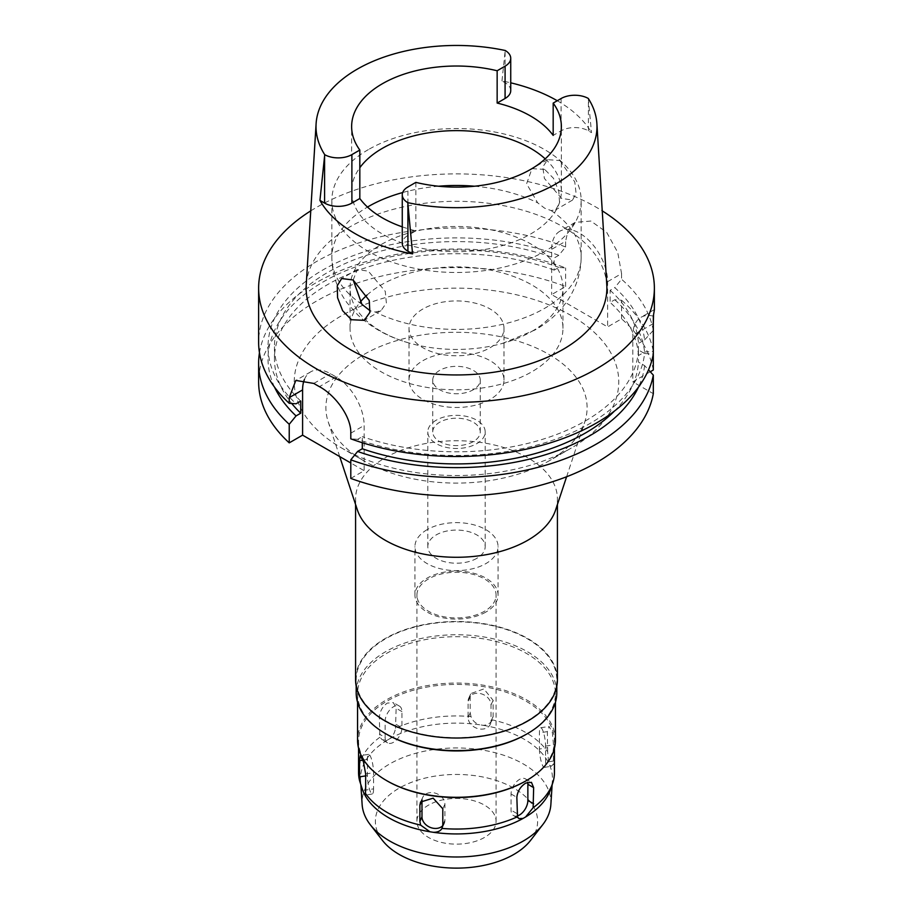 <?xml version="1.0" encoding="UTF-8"?>
<svg xmlns="http://www.w3.org/2000/svg" width="913" height="913" viewBox="0 0 913 913"><rect width="100%" height="100%" fill="white"/><g stroke="black" fill="none" stroke-linecap="round" stroke-linejoin="round"><path stroke-width="0.68" stroke-dasharray="4.57 3.42" d="M588.269 98.433L591.51 132.625L588.417 130.833A19.31 11.15 0 0 0 561.107 130.833L553.175 135.409M545.198 158.873A104.869 60.543 180 0 1 561.369 191.182A104.869 60.543 180 0 1 530.658 233.99A104.869 60.543 180 0 1 416.362 247.115A104.869 60.543 180 0 1 351.631 191.182A104.869 60.543 180 0 1 359.825 167.707M510.732 90.604A19.31 11.15 0 0 0 505.083 82.718L501.979 80.926A142.474 82.25 180 0 1 510.732 82.821M557.272 100.738A142.474 82.25 180 0 1 591.51 132.625M501.979 80.926L505.22 50.489M606.791 285.061A150.383 86.826 0 0 0 511.588 207.342A150.383 86.826 0 0 0 350.158 226.732A150.383 86.826 0 0 0 306.209 285.061M559.897 160.574L574.779 181.927L576.069 193.408L572.531 200.084L561.575 198.383L544.399 178.446L542.801 167.011L547.595 159.649L559.897 160.574M402.268 226.858A104.869 60.543 0 0 0 415.849 230.852L407.917 235.428A19.31 11.15 0 0 0 402.268 243.315M415.849 182.383L415.849 230.852M368.35 149.618A124.659 71.967 0 0 0 331.841 200.506A124.659 71.967 0 0 0 408.796 267.007A124.659 71.967 0 0 0 544.65 251.406A124.659 71.967 0 0 0 581.159 200.506A124.659 71.967 0 0 0 504.204 134.017A124.659 71.967 0 0 0 368.35 149.618M544.65 169.384L531.971 168.665L526.596 183.775L537.7 202.834L544.616 208.175L551.087 210.561L555.72 209.796L559.566 202.948L558.79 191.114L553.449 178.263L544.65 169.384M531.777 331.43A106.456 61.456 0 0 0 562.956 287.972A106.456 61.456 0 0 0 497.243 231.183A106.456 61.456 0 0 0 381.223 244.513A106.456 61.456 0 0 0 350.044 287.972A106.456 61.456 0 0 0 410.69 343.448A106.456 61.456 0 0 0 502.31 343.448A106.456 61.456 0 0 0 531.777 331.43M353.171 280.017L357.28 269.529L368.35 271.161L385.263 291.361L386.37 302.968L381.029 310.648L375.3 312.052L370.21 310.842M367.015 295.07A106.456 61.456 180 0 1 381.223 284.902A106.456 61.456 180 0 1 497.243 271.572A106.456 61.456 180 0 1 562.956 328.36A106.456 61.456 180 0 1 531.777 371.819A106.456 61.456 180 0 1 415.757 385.138A106.456 61.456 180 0 1 350.044 328.36A106.456 61.456 180 0 1 360.247 302.1M422.924 308.971A47.487 27.413 0 0 0 409.013 328.36A47.487 27.413 0 0 0 438.331 353.685A47.487 27.413 0 0 0 490.076 347.75A47.487 27.413 0 0 0 503.987 328.36A47.487 27.413 0 0 0 474.669 303.025A47.487 27.413 0 0 0 422.924 308.971M490.076 399.449A47.487 27.413 180 0 1 438.331 405.395A47.487 27.413 180 0 1 409.013 380.059A47.487 27.413 180 0 1 422.924 360.669A47.487 27.413 180 0 1 474.669 354.723A47.487 27.413 180 0 1 503.987 380.059A47.487 27.413 180 0 1 490.076 399.449M439.712 370.37A23.749 13.706 0 0 0 432.751 380.059A23.749 13.706 0 0 0 447.416 392.727A23.749 13.706 0 0 0 473.288 389.748A23.749 13.706 0 0 0 480.249 380.059A23.749 13.706 0 0 0 465.584 367.391A23.749 13.706 0 0 0 439.712 370.37M473.288 441.618A23.749 13.706 180 0 1 447.416 444.585A23.749 13.706 180 0 1 432.751 431.917A23.749 13.706 180 0 1 439.712 422.228A23.749 13.706 180 0 1 465.584 419.261A23.749 13.706 180 0 1 480.249 431.917A23.749 13.706 180 0 1 473.288 441.618M436.209 420.208A28.691 16.56 0 0 0 427.809 431.917A28.691 16.56 0 0 0 445.521 447.222A28.691 16.56 0 0 0 476.791 443.638A28.691 16.56 0 0 0 485.191 431.917A28.691 16.56 0 0 0 467.479 416.613A28.691 16.56 0 0 0 436.209 420.208M476.791 558.345A28.691 16.56 180 0 1 445.521 561.94A28.691 16.56 180 0 1 427.809 546.636A28.691 16.56 180 0 1 436.209 534.915A28.691 16.56 180 0 1 467.479 531.332A28.691 16.56 180 0 1 485.191 546.636A28.691 16.56 180 0 1 476.791 558.345M427.113 529.666A41.553 23.989 0 0 0 414.947 546.636A41.553 23.989 0 0 0 440.602 568.799A41.553 23.989 0 0 0 485.887 563.595A41.553 23.989 0 0 0 498.053 546.636A41.553 23.989 0 0 0 472.398 524.461A41.553 23.989 0 0 0 427.113 529.666M485.887 612.064A41.553 23.989 180 0 1 440.602 617.268A41.553 23.989 180 0 1 414.947 595.105A41.553 23.989 180 0 1 427.113 578.134A41.553 23.989 180 0 1 472.398 572.93A41.553 23.989 180 0 1 498.053 595.105A41.553 23.989 180 0 1 485.887 612.064M428.517 578.945A39.579 22.848 0 0 0 416.921 595.105A39.579 22.848 0 0 0 441.356 616.207A39.579 22.848 0 0 0 484.483 611.254A39.579 22.848 0 0 0 496.079 595.105A39.579 22.848 0 0 0 471.644 573.992A39.579 22.848 0 0 0 428.517 578.945M484.483 837.449A39.579 22.848 180 0 1 441.356 842.402A39.579 22.848 180 0 1 416.921 821.289A39.579 22.848 180 0 1 428.517 805.129A39.579 22.848 180 0 1 471.644 800.176A39.579 22.848 180 0 1 496.079 821.289A39.579 22.848 180 0 1 484.483 837.449M530.556 840.405A81.131 46.837 0 0 0 502.504 782.715A81.131 46.837 0 0 0 399.129 788.17A81.131 46.837 0 0 0 382.444 840.405M550.87 804.501A94.427 54.518 180 0 0 494.253 752.506A94.427 54.518 180 0 0 389.725 763.93A94.427 54.518 0 0 0 362.13 804.501M389.897 738.64A95.968 55.408 180 0 1 479.645 724.762C475.388 723.393 472.512 720.665 471.017 716.568A97.942 56.549 0 0 0 395.489 728.254C394.827 732.705 392.955 736.175 389.897 738.64L387.409 740.078L382.33 739.827L379.876 737.27L379.351 717.938C379.682 711.672 382.307 706.73 387.238 703.101L393.423 702.656L396.151 708.248L395.489 728.254M471.017 716.568L470.195 712.95L470.195 696.79L470.914 693.526L483.844 688.938L493.134 700.339L493.134 716.5L492.358 719.878C490.407 723.45 487.291 725.253 483.034 725.287L479.645 724.762M483.034 725.287A95.968 55.408 180 0 1 548.724 763.211L547.652 751.798A97.942 56.549 0 0 0 492.358 719.878L490.315 724.283A11.869 9.358 -155.1 0 0 491.011 721.065L491.011 704.904A11.869 9.358 -155.1 0 0 481.55 693.891A11.869 9.358 -155.1 0 0 468.78 698.125A11.869 9.358 -155.1 0 0 468.084 701.355L468.084 717.515A11.869 9.358 -155.1 0 0 477.545 728.517A11.869 9.358 -155.1 0 0 490.315 724.283M547.652 751.798L547.344 731.633L549.055 726.451L552.354 732.511L553.483 744.882L553.369 764.113L551.326 766.281L549.637 765.174L548.724 763.211M549.637 765.174A95.968 55.408 180 0 1 552.399 780.581A95.968 55.408 180 0 1 550.733 789.026M385.138 737.442A11.869 6.859 120 0 0 387.603 742.874A11.869 6.859 120 0 0 396.756 739.69A11.869 6.859 120 0 0 401.937 727.741L401.937 711.592A11.869 6.859 120 0 0 399.472 706.148A11.869 6.859 120 0 0 390.319 709.333A11.869 6.859 120 0 0 385.138 721.281L385.138 737.442L379.351 734.098M539.435 749.014A11.869 2.511 -98.8 0 0 541.124 761.282A11.869 2.511 -98.8 0 0 544.319 767.365A11.869 2.511 -98.8 0 0 545.586 762.252L545.586 746.104A11.869 2.511 -98.8 0 0 543.897 733.835A11.869 2.511 -98.8 0 0 540.69 727.752A11.869 2.511 -98.8 0 0 539.435 732.854L539.435 749.014L547.344 747.793M554.442 772.501A97.942 56.549 0 0 0 553.369 764.113M517.203 815.937A11.869 6.859 -60 0 1 513.528 815.571A11.869 6.859 -60 0 1 511.063 810.139L511.063 793.979A11.869 6.859 -60 0 1 516.244 782.042A11.869 6.859 -60 0 1 525.397 778.857A11.869 6.859 -60 0 1 527.634 782.213M387.409 740.078A95.968 55.408 0 0 0 360.601 780.581A95.968 55.408 0 0 0 362.267 789.026M422.011 799.993A11.869 9.358 24.9 0 1 422.685 797.448A11.869 9.358 24.9 0 1 435.455 793.203A11.869 9.358 24.9 0 1 444.916 804.216L444.916 820.376A11.869 9.358 24.9 0 1 444.22 823.594A11.869 9.358 24.9 0 1 442.771 825.694M373.565 788.866A11.869 2.511 81.2 0 1 372.31 793.979A11.869 2.511 81.2 0 1 369.103 787.896A11.869 2.511 81.2 0 1 367.414 775.628L367.414 759.468A11.869 2.511 81.2 0 1 368.681 754.355A11.869 2.511 81.2 0 1 371.876 760.438A11.869 2.511 81.2 0 1 373.565 772.718L373.565 788.866L365.656 790.087M379.876 737.27A97.942 56.549 0 0 0 358.558 772.501M387.238 780.98A97.942 56.549 180 0 1 358.558 740.991A97.942 56.549 180 0 1 387.238 701.001A97.942 56.549 180 0 1 493.979 688.744A97.942 56.549 180 0 1 554.442 740.991A97.942 56.549 180 0 1 525.762 780.98M555.435 740.181A98.935 57.12 0 0 0 494.367 687.409A98.935 57.12 0 0 0 386.541 699.792A98.935 57.12 0 0 0 357.565 740.181M386.541 734.2A98.935 57.12 180 0 1 357.565 693.812A98.935 57.12 180 0 1 386.541 653.423A98.935 57.12 180 0 1 494.367 641.04A98.935 57.12 180 0 1 555.435 693.812A98.935 57.12 180 0 1 526.459 734.2M556.816 692.682A100.316 57.918 0 0 0 494.892 639.168A100.316 57.918 0 0 0 385.56 651.734A100.316 57.918 0 0 0 356.184 692.682M527.44 720.711A100.316 57.918 180 0 1 418.108 733.276A100.316 57.918 180 0 1 356.184 679.763A100.316 57.918 180 0 1 385.56 638.803A100.316 57.918 180 0 1 494.892 626.25A100.316 57.918 180 0 1 556.816 679.763A100.316 57.918 180 0 1 527.44 720.711M557.421 679.763A100.921 58.261 0 0 0 495.12 625.93A100.921 58.261 0 0 0 385.138 638.564A100.921 58.261 0 0 0 355.579 679.763M357.382 509.945A100.921 58.261 180 0 1 355.579 499.012A100.921 58.261 180 0 1 385.138 457.812A100.921 58.261 180 0 1 495.12 445.179A100.921 58.261 180 0 1 557.421 499.012A100.921 58.261 180 0 1 555.618 509.945M339.716 456.591L328.212 421.84A130.605 75.402 0 0 1 364.15 354.37A130.605 75.402 180 0 1 517.637 341.051A130.605 75.402 180 0 1 584.788 421.84A130.605 75.402 180 0 1 548.85 461.008L571.241 448.078A162.263 93.685 180 0 1 341.759 448.078A162.263 93.685 180 0 1 341.759 315.59A162.263 93.685 180 0 1 571.241 315.59A162.263 93.685 180 0 1 571.241 448.078L548.85 461.008A130.605 75.402 0 0 1 364.15 461.008L341.759 448.078M328.212 421.84A130.605 75.402 0 0 0 364.15 461.008M650.25 371.762L632.8 381.839L653.309 393.674M653.309 369.993A197.87 114.239 0 0 0 621.57 318.842L607.613 326.911L551.646 294.591L565.604 286.534A197.87 114.239 0 0 0 316.583 301.05A197.87 114.239 0 0 0 258.63 381.839M350.797 478.412L364.15 470.697L350.797 462.982M362.29 442.725L362.29 436.631L357.622 439.324A188.466 108.807 0 0 0 589.764 423.632A188.466 108.807 0 0 0 644.589 353.514L638.449 349.964L638.449 362.084L644.589 365.622L648.515 369.856M644.589 353.514L653.309 354.107L653.309 351.402L644.589 352.007L638.449 355.545L638.449 343.425L644.589 339.887A188.466 108.807 0 0 0 614.78 287.629L610.124 290.311L610.124 302.431L614.78 299.749L621.57 300.251L621.57 318.842M653.309 316.126A39.579 22.848 -120 0 0 640.994 317.313A39.579 22.848 -120 0 0 632.8 335.425L632.8 381.839M304.417 379.488A39.579 22.848 60 0 1 310.785 371.796A39.579 22.848 60 0 1 330.574 373.759L336.167 376.989A39.579 22.848 60 0 1 364.15 425.458L364.15 470.697M357.622 439.324L350.797 438.833M259.463 352.76A197.87 114.239 180 0 1 316.583 282.471A197.87 114.239 180 0 1 565.604 267.943L558.813 267.429L554.157 270.122L554.157 258.002L558.813 255.32L565.604 246.955L565.604 241.294L551.646 249.352L551.646 294.591M565.604 286.534L565.604 267.943M607.613 281.672L621.57 273.603L617.759 252.49L606.677 232.336L590.894 221.049L575.224 222.361L559.84 231.24A39.579 22.848 -120 0 1 579.629 233.203A39.579 22.848 -120 0 1 607.613 281.672L607.613 326.911M559.84 231.24A39.579 22.848 -120 0 0 551.646 249.352M621.57 273.603L621.57 279.264L614.78 287.629M621.57 300.251A197.87 114.239 180 0 1 653.309 351.402M644.589 339.887L653.309 330.415L653.309 323.567M653.548 315.099L654.37 309.929M653.309 330.415A197.87 114.239 0 0 0 621.57 279.264M575.224 222.361L568.126 229.973L565.604 241.294M565.604 246.955A197.87 114.239 0 0 0 316.583 261.483A197.87 114.239 0 0 0 258.63 342.261M310.762 210.857A197.87 114.239 180 0 1 316.583 207.354A197.87 114.239 180 0 1 602.238 210.857M638.449 349.964A182.041 105.098 180 0 1 585.222 421.019A182.041 105.098 180 0 1 362.29 436.631M614.426 411.09A182.041 105.098 0 0 0 638.449 362.084M644.589 365.622A188.466 108.807 180 0 1 638.472 387.135M558.813 255.32A188.466 108.807 0 0 0 323.236 269.757A188.466 108.807 0 0 0 296.063 403.786M300.731 401.081A182.041 105.098 180 0 1 274.459 346.7A182.041 105.098 180 0 1 327.778 272.382A182.041 105.098 180 0 1 554.157 258.002M554.157 270.122A182.041 105.098 0 0 0 327.778 284.491A182.041 105.098 0 0 0 274.459 358.809A182.041 105.098 0 0 0 291.704 403.466M274.528 387.135A188.466 108.807 180 0 1 323.236 281.877A188.466 108.807 180 0 1 558.813 267.429M610.124 290.311A182.041 105.098 180 0 1 638.449 343.425M638.449 355.545A182.041 105.098 0 0 0 610.124 302.431M614.78 299.749A188.466 108.807 180 0 1 644.589 352.007M588.417 130.833L588.417 99.916M561.107 98.524L561.107 130.833M505.083 51.801L505.083 82.718M402.69 192.529A124.659 71.967 180 0 1 438.56 186.218M474.44 186.218A124.659 71.967 180 0 1 537.7 202.834M551.087 210.561A124.659 71.967 180 0 1 581.159 257.443A124.659 71.967 180 0 1 544.65 308.332A124.659 71.967 180 0 1 375.3 312.052M361.913 304.326A124.659 71.967 180 0 1 331.841 257.443A124.659 71.967 180 0 1 367.494 207.057M396.151 724.408L401.937 727.741M493.134 716.5L491.011 721.065M468.084 717.515L470.195 712.95M553.483 761.031L545.586 762.252M516.849 813.483L511.063 810.139M444.916 820.376L442.805 824.941M365.656 775.902L367.414 775.628M442.805 808.781L444.916 804.216M365.656 773.939L373.565 772.718M367.414 759.468L362.883 760.175M379.351 717.938L385.138 721.281M401.937 711.592L396.151 708.248M470.195 696.79L468.084 701.355M491.011 704.904L493.134 700.339M547.344 731.633L539.435 732.854M545.586 746.104L553.483 744.882M511.063 793.979L516.849 797.323M350.797 433.173L364.15 425.458M653.309 323.579L632.8 335.425M336.167 376.989L319.413 386.667M313.81 383.437L330.574 373.759M407.917 235.428L407.917 186.96M561.369 191.182L561.369 126.565M351.631 191.182L351.631 126.565M502.31 343.448L534.813 330.072C557.923 317.393 580.634 292.183 581.159 257.443L581.159 200.506M547.595 159.649L531.971 168.665M572.531 200.084L555.72 209.796M331.841 200.506L331.841 257.443C332.104 274.402 337.285 289.649 347.362 303.196L357.873 315.042C372.413 328.418 390.011 337.89 410.69 343.448M357.28 269.529L341.667 278.545M381.029 310.648L364.219 320.36M350.044 328.36L350.044 287.972M562.956 328.36L562.956 287.972M409.013 380.059L409.013 328.36M503.987 380.059L503.987 328.36M432.751 431.917L432.751 380.059M480.249 431.917L480.249 380.059M427.809 546.636L427.809 431.917M485.191 546.636L485.191 431.917M414.947 595.105L414.947 546.636M498.053 595.105L498.053 546.636M416.921 821.289L416.921 595.105M496.079 821.289L496.079 595.105M552.125 784.838L552.399 780.581M387.603 742.874L382.33 739.827M544.319 767.365L551.326 766.281M513.528 815.571L518.801 818.619M360.863 784.758L360.601 780.581M444.22 823.594L442.086 828.194M372.31 793.979L365.303 795.063M358.558 748.238L358.558 740.991M422.685 797.448L420.551 802.059M368.681 754.355L360.315 755.656M554.442 748.238L554.442 740.991M399.472 706.148L393.435 702.668M468.78 698.125L470.914 693.515M540.69 727.752L549.055 726.451M525.397 778.857L531.343 782.281M357.565 702.28L357.565 693.812M555.435 702.28L555.435 693.812M356.184 686.074L356.184 679.763M556.816 686.074L556.816 679.763M355.579 504.524L355.579 499.012M557.421 504.524L557.421 499.012M566.608 476.757L584.788 421.84M654.301 309.621L640.994 317.313M310.785 371.796L295.835 380.436M274.459 358.809L274.459 346.7"/><path stroke-width="1.37" d="M561.107 98.524A19.31 11.15 180 0 1 588.269 98.433A140.488 81.109 180 0 1 596.897 123.7A140.488 81.109 180 0 1 555.846 183.924A140.488 81.109 180 0 1 407.78 202.64A19.31 11.15 180 0 1 402.268 194.846A19.31 11.15 180 0 1 407.917 186.96L415.849 182.383A104.869 60.543 0 0 0 530.658 169.384A104.869 60.543 0 0 0 561.369 126.565A104.869 60.543 0 0 0 553.175 103.101L561.107 98.524M497.151 103.066L505.083 98.49A19.31 11.15 0 0 0 510.732 90.604L510.732 58.295A19.31 11.15 180 0 0 505.22 50.489A140.488 81.109 180 0 0 357.154 69.217A140.488 81.109 180 0 0 316.103 123.7A140.488 81.109 180 0 0 324.731 154.696A19.31 11.15 180 0 0 351.893 154.617L359.825 150.04A104.869 60.543 0 0 1 351.631 126.565A104.869 60.543 0 0 1 382.342 83.756A104.869 60.543 0 0 1 497.151 70.758L497.151 103.066A104.869 60.543 0 0 1 553.175 135.409L553.175 103.101M359.825 167.707A104.869 60.543 180 0 1 382.342 148.363A104.869 60.543 180 0 1 545.198 158.873M510.732 82.821A142.474 82.25 180 0 1 557.272 100.738M497.151 70.758L505.083 66.17A19.31 11.15 180 0 0 510.732 58.295M316.103 123.7L306.209 285.061A150.383 86.826 0 0 0 396.504 367.745A150.383 86.826 0 0 0 562.842 349.519A150.383 86.826 0 0 0 606.791 285.061L596.897 123.7M324.731 154.696L319.938 200.392L324.583 203.085A19.31 11.15 0 0 0 351.893 203.085L359.825 198.509A104.869 60.543 0 0 0 402.268 226.858M402.268 194.846L402.268 243.315A19.31 11.15 0 0 0 407.917 251.201L412.573 253.882L407.78 202.64M412.573 253.882A143.455 82.821 180 0 1 319.938 200.392M351.425 319.71L364.219 320.36L369.891 312.417L369.24 300.48L353.103 279.971L341.667 278.545L337.274 285.689L337.57 297.752L342.649 310.74L351.425 319.71M359.825 198.509L359.825 150.04M370.21 310.842L361.913 304.326L353.171 280.017M360.247 302.1A106.456 61.456 180 0 1 367.015 295.07M370.301 824.736L382.444 840.405A81.131 46.837 0 0 0 513.871 854.408A81.131 46.837 0 0 0 530.556 840.405L542.699 824.736A94.427 54.518 180 0 1 523.275 841.021A94.427 54.518 0 0 1 370.301 824.736A94.427 54.518 0 0 1 362.13 804.501L360.863 784.758M552.125 784.838L550.87 804.501A94.427 54.518 180 0 1 542.699 824.736M552.673 783.206L550.733 789.026A95.968 55.408 180 0 1 525.591 816.987L533.124 807.72A97.942 56.549 0 0 0 552.673 783.206A97.942 56.549 0 0 0 554.442 772.501L554.442 748.238M533.124 807.72L533.649 787.634L531.446 782.338L525.762 783.08C520.501 786.492 517.523 791.24 516.849 797.323L517.511 816.736L518.801 818.619L523.103 818.413L525.591 816.987M527.634 782.213A11.869 6.859 -60 0 1 527.862 784.29L527.862 800.45A11.869 6.859 -60 0 1 517.203 815.937M364.276 793.842L365.303 795.063L365.656 790.087L365.656 773.939L363.42 761.739L360.315 755.656L359.517 760.689L359.631 780.877L362.267 789.026A95.968 55.408 0 0 0 363.363 791.891L364.276 793.842A95.968 55.408 0 0 0 429.966 831.777L433.355 832.302A95.968 55.408 0 0 0 523.103 818.413M433.355 832.302C437.612 832.336 440.488 831.035 441.983 828.422L442.805 824.941L442.805 808.781L433.15 798.156L420.551 802.059L419.866 805.232L419.866 821.392L420.642 825.124L429.966 831.777M442.771 825.694A11.869 9.358 24.9 0 1 429.943 827.281A11.869 9.358 24.9 0 1 421.989 816.827L421.989 800.667A11.869 9.358 24.9 0 1 422.011 799.993M517.511 816.736A97.942 56.549 0 0 1 441.983 828.422L442.086 828.205M365.348 793.203A97.942 56.549 0 0 0 420.642 825.124M361.731 787.405L363.363 791.891M358.558 748.238L358.558 772.501A97.942 56.549 0 0 0 359.631 780.877M525.762 780.98L526.459 780.569L525.762 780.98A97.942 56.549 180 0 1 387.238 780.98L386.541 780.569A98.935 57.12 0 0 0 526.459 780.569L526.459 780.569A98.935 57.12 0 0 0 555.435 740.181L555.435 702.28M357.565 702.28L357.565 740.181A98.935 57.12 0 0 0 386.541 780.569M526.459 734.2L527.44 733.641L526.459 734.2A98.935 57.12 180 0 1 386.541 734.2L385.56 733.641A100.316 57.918 0 0 0 527.44 733.641L527.44 733.641A100.316 57.918 0 0 0 556.816 692.682L556.816 686.074M356.184 686.074L356.184 692.682A100.316 57.918 0 0 0 385.56 733.641M355.579 504.524L355.579 679.763A100.921 58.261 0 0 0 417.88 733.584A100.921 58.261 0 0 0 527.862 720.962A100.921 58.261 0 0 0 557.421 679.763L557.421 504.524M566.608 476.757L555.618 509.945A100.921 58.261 180 0 1 527.862 540.211A100.921 58.261 180 0 1 426.839 554.705A100.921 58.261 180 0 1 357.382 509.945L339.716 456.591M650.25 371.762L653.309 369.993L653.309 316.126L654.37 309.929L654.37 288.131A197.87 114.239 180 0 1 596.417 368.909A197.87 114.239 180 0 1 380.778 393.674A197.87 114.239 180 0 1 258.63 288.131A197.87 114.239 180 0 1 310.762 210.857M653.309 354.107A197.87 114.239 0 0 1 596.417 423.039A197.87 114.239 0 0 1 350.797 438.833L350.797 433.173C351.345 416.339 334.626 394.724 319.413 386.667A197.87 114.239 0 0 1 313.81 383.437L295.835 380.436L289.227 397.623L289.227 403.295L296.063 403.786L300.731 401.081L300.731 413.201L296.063 415.906L289.227 424.283A197.87 114.239 180 0 1 258.63 363.248L258.63 381.839A197.87 114.239 0 0 0 289.227 442.862L302.591 435.147L302.591 389.919A39.579 22.848 60 0 1 304.417 379.488M350.797 462.982L302.591 435.147M350.797 459.821L350.797 478.412A197.87 114.239 0 0 0 596.417 462.617A197.87 114.239 0 0 0 653.309 393.674L653.309 375.095A197.87 114.239 180 0 1 596.417 444.026A197.87 114.239 180 0 1 350.797 459.821L357.622 451.444L362.29 448.751L362.29 442.725M648.515 369.856L653.309 375.095M289.227 424.283L289.227 442.862M258.63 363.248A197.87 114.239 180 0 1 259.463 352.76M653.309 323.567L653.548 315.099M602.238 210.857A197.87 114.239 180 0 1 654.37 288.131M362.29 448.751A182.041 105.098 0 0 0 585.222 433.127A182.041 105.098 0 0 0 614.426 411.09M638.472 387.135A188.466 108.807 180 0 1 589.764 435.752A188.466 108.807 180 0 1 357.622 451.444M258.63 288.131L258.63 342.261A197.87 114.239 0 0 0 289.227 403.295M291.704 403.466A182.041 105.098 0 0 0 300.731 413.201M296.063 415.906A188.466 108.807 180 0 1 274.528 387.135M505.083 98.49L505.083 66.17M351.893 154.617L351.893 203.085M324.583 203.085L324.583 156.009M367.494 207.057A124.659 71.967 180 0 1 368.35 206.555A124.659 71.967 180 0 1 402.69 192.529M438.56 186.218A124.659 71.967 180 0 1 474.44 186.218M527.862 800.45L533.649 803.782M419.866 821.392L421.989 816.827M359.517 776.849L365.656 775.902M421.989 800.667L419.866 805.232M362.883 760.175L359.517 760.689M533.649 787.634L527.862 784.29M302.591 389.919L289.227 397.623M407.917 204.113L407.917 251.201"/></g></svg>
